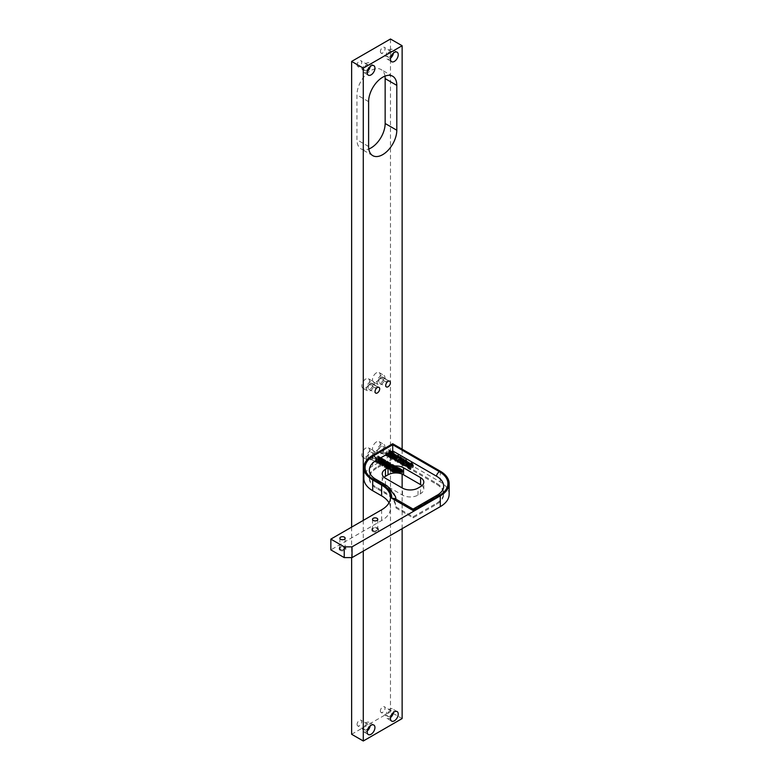 <?xml version="1.0" encoding="UTF-8"?>
<svg xmlns="http://www.w3.org/2000/svg" width="780" height="780" viewBox="0 0 780 780"><rect width="100%" height="100%" fill="white"/><g stroke="black" fill="none" stroke-linecap="round" stroke-linejoin="round"><path stroke-width="0.58" stroke-dasharray="3.9 2.92" d="M384.969 76.128A19.939 11.515 120 0 0 381.03 69.508A19.939 11.515 120 0 0 365.654 74.851A19.939 11.515 120 0 0 356.957 94.916L356.957 139.776A19.939 11.515 120 0 0 361.081 148.902A19.939 11.515 120 0 0 368.794 149.009M367.273 71.575A5.489 3.169 -60 0 1 366.395 72.189A5.489 3.169 -60 0 1 363.646 72.462A5.489 3.169 -60 0 1 362.807 68.065A5.489 3.169 -60 0 1 366.395 63.219A5.489 3.169 -60 0 1 369.135 62.946A5.489 3.169 -60 0 1 370.178 66.534M366.395 70.395A3.295 1.901 120 0 0 368.55 67.499A3.295 1.901 120 0 0 368.043 64.857A3.295 1.901 120 0 0 365.498 65.734A3.295 1.901 120 0 0 364.065 69.049A3.295 1.901 120 0 0 364.748 70.561A3.295 1.901 120 0 0 366.395 70.395M390.575 58.11A5.489 3.169 -60 0 1 389.698 58.734A5.489 3.169 -60 0 1 386.958 59.007A5.489 3.169 -60 0 1 386.11 54.61A5.489 3.169 -60 0 1 389.698 49.764A5.489 3.169 -60 0 1 392.447 49.491A5.489 3.169 -60 0 1 393.481 53.079M389.698 56.94A3.295 1.901 120 0 0 391.852 54.035A3.295 1.901 120 0 0 391.345 51.392A3.295 1.901 120 0 0 388.81 52.279A3.295 1.901 120 0 0 387.368 55.595A3.295 1.901 120 0 0 388.05 57.106A3.295 1.901 120 0 0 389.698 56.94M390.575 717.502A5.489 3.169 -60 0 1 389.698 718.126A5.489 3.169 -60 0 1 386.958 718.399A5.489 3.169 -60 0 1 386.11 713.992A5.489 3.169 -60 0 1 389.698 709.157A5.489 3.169 -60 0 1 392.447 708.883A5.489 3.169 -60 0 1 393.481 712.462M389.698 716.332A3.295 1.901 120 0 0 391.852 713.427A3.295 1.901 120 0 0 391.345 710.785A3.295 1.901 120 0 0 388.81 711.662A3.295 1.901 120 0 0 387.368 714.987A3.295 1.901 120 0 0 388.05 716.489A3.295 1.901 120 0 0 389.698 716.332M367.273 730.957A5.489 3.169 -60 0 1 366.395 731.582A5.489 3.169 -60 0 1 363.646 731.855A5.489 3.169 -60 0 1 362.807 727.447A5.489 3.169 -60 0 1 366.395 722.611A5.489 3.169 -60 0 1 369.135 722.338A5.489 3.169 -60 0 1 370.178 725.926M366.395 729.788A3.295 1.901 120 0 0 368.55 726.882A3.295 1.901 120 0 0 368.043 724.24A3.295 1.901 120 0 0 365.498 725.127A3.295 1.901 120 0 0 364.065 728.442A3.295 1.901 120 0 0 364.748 729.953A3.295 1.901 120 0 0 366.395 729.788M357.074 65.013A3.295 1.901 120 0 0 357.757 66.524A3.295 1.901 120 0 0 361.052 64.623A3.295 1.901 120 0 0 361.052 60.821A3.295 1.901 120 0 0 359.404 60.976A3.295 1.901 120 0 0 357.074 65.013M380.377 710.95A3.295 1.901 120 0 0 381.059 712.452A3.295 1.901 120 0 0 384.355 710.551A3.295 1.901 120 0 0 384.355 706.748A3.295 1.901 120 0 0 382.707 706.914A3.295 1.901 120 0 0 380.377 710.95M380.377 51.558A3.295 1.901 120 0 0 381.059 53.069A3.295 1.901 120 0 0 384.355 51.168A3.295 1.901 120 0 0 384.355 47.356A3.295 1.901 120 0 0 382.707 47.522A3.295 1.901 120 0 0 380.377 51.558M357.074 724.405A3.295 1.901 120 0 0 357.757 725.917A3.295 1.901 120 0 0 361.052 724.006A3.295 1.901 120 0 0 361.052 720.203A3.295 1.901 120 0 0 359.404 720.369A3.295 1.901 120 0 0 357.074 724.405M404.469 460.375C402.773 464.207 401.349 464.734 400.179 461.926C401.573 458.503 402.743 457.831 403.699 459.917L402.587 462.374L400.062 463.271L399.409 462.169L400.023 459.683L401.749 458.182L402.889 458.981L402.285 461.282L400.384 462.91L398.804 462.306L398.892 459.956L400.452 457.957L401.661 457.811L402.139 459.02C400.267 463.018 398.853 463.427 397.898 460.258C399.399 457.07 400.549 456.505 401.359 458.572C399.886 462.209 398.453 462.862 397.059 460.541C398.268 456.846 399.448 456.037 400.589 458.123L399.76 460.229L396.952 461.477L396.377 460.726L396.698 458.289L398.356 456.485L399.701 456.904L399.399 459.089L397.615 460.98L396.172 461.029L395.645 458.591L397.04 456.378L398.56 456.017L399.029 457.226C397.39 461.019 395.957 461.575 394.729 458.884C396.094 455.393 397.264 454.691 398.258 456.778L397.215 459.157L394.622 460.132L393.988 459.118L394.534 456.631L396.25 455.062L397.439 455.773L396.903 458.055L395.021 459.742L393.403 459.225L393.422 456.914L394.943 454.857L396.23 454.672L396.698 455.881C394.875 459.829 393.461 460.278 392.438 457.216C393.91 453.95 395.07 453.356 395.928 455.432L394.651 458.065L392.291 458.796L391.619 457.49L392.389 454.994L394.67 453.775L395.148 454.984L394.387 457.002L392.428 458.465L390.965 457.655L391.219 455.247L392.847 453.385L394.241 453.706L394.007 455.861L392.252 457.802L390.468 457.685L390.175 455.549L391.54 453.287L393.12 452.878L393.588 454.087C391.999 457.84 390.565 458.416 389.288 455.842C390.604 452.283 391.784 451.552 392.818 453.638L391.843 455.93L389.191 456.992L388.557 456.056L389.044 453.59L390.741 451.942L391.979 452.566L391.521 454.818L389.659 456.573L388.411 456.544L387.943 453.872L389.435 451.766L390.79 451.532L391.258 452.741C389.493 456.651 388.069 457.119 386.987 454.174C388.43 450.84 389.59 450.216 390.488 452.293L387.436 456.163A3.373 1.95 120 0 0 388.674 455.462L389.23 454.798A3.295 1.901 120 0 0 389.834 450.382A3.295 1.901 120 0 0 386.266 452.449A3.295 1.901 120 0 0 386.88 456.154A3.295 1.901 -60 0 1 386.402 456.007A3.295 1.901 -60 0 1 386.402 452.195A3.295 1.901 -60 0 1 389.698 450.294A3.295 1.901 -60 0 1 389.23 454.798L382.239 450.762A3.295 1.901 120 0 0 382.707 446.257A3.295 1.901 120 0 0 379.411 448.159A3.295 1.901 120 0 0 379.411 451.971A3.295 1.901 120 0 0 379.889 452.117L387.436 456.173A3.373 1.95 120 0 0 388.674 455.462L381.673 451.415A3.373 1.95 -60 0 1 380.445 452.137L379.889 452.117M381.059 453.599A5.489 3.169 120 0 0 384.647 448.753A5.489 3.169 120 0 0 383.809 444.356A5.489 3.169 120 0 0 381.059 444.629A5.489 3.169 120 0 0 377.471 449.465A5.489 3.169 120 0 0 378.31 453.872A5.489 3.169 120 0 0 381.059 453.599M382.239 450.762L381.673 451.415M376.399 441.938A5.489 3.169 120 0 0 372.811 446.774A5.489 3.169 120 0 0 373.649 451.181A5.489 3.169 120 0 0 376.399 450.908A5.489 3.169 120 0 0 379.987 446.062A5.489 3.169 120 0 0 379.148 441.665A5.489 3.169 120 0 0 376.399 441.938M371.543 456.934L370.988 457.587A3.373 1.95 -60 0 1 369.759 458.299L376.194 462.325A3.295 1.901 -60 0 1 375.716 462.179A3.295 1.901 -60 0 1 375.716 458.367A3.295 1.901 -60 0 1 379.012 456.466A3.295 1.901 -60 0 1 378.534 460.97L371.543 456.934A3.295 1.901 120 0 0 372.021 452.429A3.295 1.901 120 0 0 368.726 454.331A3.295 1.901 120 0 0 368.726 458.143A3.295 1.901 120 0 0 369.194 458.289L376.75 462.345A3.373 1.95 120 0 0 377.978 461.633L378.534 460.97A3.295 1.901 120 0 0 379.148 456.553A3.295 1.901 120 0 0 375.58 458.62A3.295 1.901 120 0 0 376.194 462.325L376.73 461.974A2.769 1.599 -60 0 1 376.204 461.848A2.769 1.599 -60 0 1 375.989 459.079L376.058 461.682L377.812 461.897L380.006 458.591C378.495 456.573 377.354 457.587 376.584 461.643C378.271 463.135 379.675 462.257 380.786 459.04L379.821 457.714L378.066 458.981L377.257 461.467L378.241 462.969L380.24 462.16L381.517 459.859L381.089 458.269L379.324 458.854L378.085 461.214L378.573 463.203L380.445 463.066L382.093 460.999L381.869 458.728L380.611 458.894L379.07 460.921L379.022 463.252L380.63 463.808L382.522 462.13L383.116 460.385L382.639 459.176L380.182 460.658L379.616 463.144L380.845 464.344L382.844 463.223L383.897 460.873L383.419 459.625L381.401 460.483L380.377 462.93L381.04 464.646L383.068 464.197L384.55 461.984L384.306 460.142L382.678 460.424L381.284 462.647L381.82 465.085L383.263 465.026L385.447 461.731C383.926 459.712 382.785 460.736 382.024 464.792C383.721 466.264 385.125 465.397 386.227 462.179L385.252 460.863L383.497 462.13L382.697 464.627L383.692 466.108L385.69 465.29L386.958 462.979L386.451 461.37L384.745 462.014L383.526 464.373L384.023 466.352L385.895 466.196L387.543 464.119L387.299 461.867L386.041 462.033L384.501 464.081L384.472 466.401L386.081 466.937L387.972 465.26L388.557 463.525L388.079 462.316L385.613 463.817L385.057 466.303L386.295 467.483L388.294 466.342L389.337 463.993L388.859 462.764L386.831 463.632L385.808 466.089L386.48 467.785L388.528 467.327L389.99 465.104L389.737 463.271L388.108 463.573L386.714 465.806L387.25 468.224L388.713 468.156L390.887 464.87C389.356 462.862 388.216 463.885 387.465 467.951C389.171 469.404 390.565 468.526 391.667 465.319L390.673 464.002L388.927 465.29L388.138 467.785L389.142 469.258L391.141 468.419L392.398 466.108L391.96 464.548L390.175 465.163L388.957 467.532L389.473 469.502L391.345 469.336L392.983 467.24L392.74 465.007L391.472 465.182L389.941 467.24L389.912 469.56L392.018 469.843M370.373 459.771A5.489 3.169 120 0 0 373.961 454.925A5.489 3.169 120 0 0 373.113 450.528A5.489 3.169 120 0 0 370.373 450.801A5.489 3.169 120 0 0 366.785 455.637A5.489 3.169 120 0 0 367.624 460.044A5.489 3.169 120 0 0 370.373 459.771M369.759 458.299L369.194 458.289M365.713 448.11A5.489 3.169 120 0 0 362.125 452.946A5.489 3.169 120 0 0 362.963 457.353A5.489 3.169 120 0 0 365.713 457.08A5.489 3.169 120 0 0 369.301 452.234A5.489 3.169 120 0 0 368.452 447.837A5.489 3.169 120 0 0 365.713 448.11M363.285 520.387L363.285 551.109M402.129 528.674L402.129 487.9M402.129 474.103L402.129 449.163M375.989 459.079C379.246 455.676 380.094 456.31 378.534 460.96L379.909 458.035L379.314 456.544L379.977 458.075L376.75 462.335A3.373 1.95 120 0 0 377.978 461.633L370.988 457.587M370.373 390.692A5.489 3.169 120 0 0 373.961 385.846A5.489 3.169 120 0 0 373.113 381.449A5.489 3.169 120 0 0 370.373 381.722A5.489 3.169 120 0 0 366.785 386.558A5.489 3.169 120 0 0 367.624 390.965A5.489 3.169 120 0 0 370.373 390.692M376.194 388.596L369.194 384.56L369.759 383.897A3.373 1.95 -60 0 1 370.988 383.185L378.534 387.241M369.194 384.56A3.295 1.901 120 0 0 368.726 389.064A3.295 1.901 120 0 0 372.021 387.153A3.295 1.901 120 0 0 372.021 383.351A3.295 1.901 120 0 0 371.543 383.204M365.713 379.031A5.489 3.169 120 0 0 362.125 383.867A5.489 3.169 120 0 0 362.963 388.274A5.489 3.169 120 0 0 365.713 388.001A5.489 3.169 120 0 0 369.301 383.156A5.489 3.169 120 0 0 368.452 378.758A5.489 3.169 120 0 0 365.713 379.031M369.759 383.897L376.75 387.933M381.059 384.52A5.489 3.169 120 0 0 384.647 379.675A5.489 3.169 120 0 0 383.809 375.277A5.489 3.169 120 0 0 381.059 375.55A5.489 3.169 120 0 0 377.471 380.386A5.489 3.169 120 0 0 378.31 384.793A5.489 3.169 120 0 0 381.059 384.52M386.88 382.424L379.889 378.388L380.445 377.725A3.373 1.95 -60 0 1 381.673 377.013L389.23 381.069M379.889 378.388A3.295 1.901 120 0 0 379.411 382.892A3.295 1.901 120 0 0 382.707 380.981A3.295 1.901 120 0 0 382.707 377.179A3.295 1.901 120 0 0 382.239 377.032M376.399 372.86A5.489 3.169 120 0 0 372.811 377.695A5.489 3.169 120 0 0 373.649 382.102A5.489 3.169 120 0 0 376.399 381.829A5.489 3.169 120 0 0 379.987 376.984A5.489 3.169 120 0 0 379.148 372.587A5.489 3.169 120 0 0 376.399 372.86M380.445 377.725L387.436 381.761M381.673 377.013L388.674 381.049M370.988 383.185L377.978 387.221M351.634 734.273L390.478 711.847L402.129 718.575M387.416 455.803A2.769 1.599 -60 0 1 386.899 455.676A2.769 1.599 -60 0 1 386.675 452.907C389.941 449.504 390.79 450.138 389.23 454.789L390.604 451.864L390 450.372L390.673 451.903L387.436 456.163L380.445 452.137M351.634 527.114L351.634 557.612M390.478 711.847L390.478 39M392.038 469.57L390.146 469.901L389.483 468.146L390.536 465.709L392.281 464.782L393.003 466.157L391.93 468.507L389.932 469.609L388.723 468.39L389.308 465.894L391.745 464.441L392.223 465.64L391.628 467.415L389.727 469.072L388.128 468.507L388.186 466.177L389.727 464.149L390.975 463.983L391.443 465.192C389.6 469.17 388.177 469.589 387.202 466.479C388.684 463.252 389.844 462.677 390.673 464.744L389.356 467.415L387.046 468.107L386.363 466.742L387.173 464.256L388.918 462.979L389.902 464.022L389.093 466.362L386.266 467.649L385.7 466.918L385.993 464.5L387.64 462.667L388.645 462.637L389.113 463.846L386.948 467.142L385.486 467.2L384.94 464.792L386.334 462.56L387.962 462.248L388.226 464.071L386.773 466.294L384.706 466.762L384.043 465.085L385.047 462.628L387.085 461.74L387.572 462.95L386.548 465.299L384.55 466.469L383.302 465.309L383.828 462.832L385.534 461.233L386.744 461.926L386.227 464.197L384.355 465.904L382.717 465.416L382.717 463.115L384.238 461.038L385.534 460.844L386.012 462.052C384.199 465.991 382.785 466.44 381.752 463.408C383.214 460.132 384.374 459.527 385.232 461.604L383.974 464.217L381.605 464.968L380.933 463.671L381.683 461.185L383.428 459.839L384.452 460.824L383.702 463.154L381.752 464.636L380.825 464.51L380.523 461.428L382.142 459.556L383.546 459.869L383.321 462.014L381.576 463.964L380.045 464.071L379.49 461.731L380.835 459.469L382.483 459.079L382.805 460.863L381.391 463.106L379.421 463.69L378.602 462.023L379.558 459.556L381.644 458.601L382.132 459.81L381.157 462.101L379.168 463.32L377.871 462.238L378.349 459.761L380.045 458.113L381.293 458.728L380.835 460.99L378.973 462.745L377.305 462.325L377.257 460.044L378.739 457.938L380.094 457.704L380.572 458.913C378.807 462.813 377.383 463.291 376.301 460.346C377.735 457.012 378.904 456.388 379.802 458.465L380.006 458.591M379.802 458.465L376.73 461.974M392.71 443.732L392.71 454.496L372.703 466.05A30.215 17.443 -0 0 0 363.851 478.384M413.107 509.077L413.107 509.779L395.986 499.892A35.704 20.621 -0 0 0 395.947 499.171M394.846 498.527L395.986 499.892M443.245 488.836A24.726 14.274 180 0 1 436.42 496.324L413.107 509.779M395.392 496.382A35.704 20.621 -0 0 0 385.534 485.569L376.584 480.402A24.726 14.274 180 0 1 369.759 472.914M421.99 485.618A10.988 6.347 180 0 1 423.813 489.119A10.988 6.347 180 0 1 420.595 493.603L418.012 495.095A10.988 6.347 180 0 1 402.47 495.095L385.447 485.267A10.988 6.347 180 0 1 382.229 480.782A10.988 6.347 180 0 1 384.043 477.282M376.584 467.22A24.726 14.274 -0 0 0 369.349 477.311A24.726 14.274 -0 0 0 376.584 487.402L385.534 492.56A35.704 20.621 180 0 1 395.986 506.893L413.107 516.779L436.42 503.324A24.726 14.274 -0 0 0 443.654 493.223A24.726 14.274 -0 0 0 436.42 483.132L392.71 457.899L376.584 467.22L376.584 468.293A24.726 14.274 -0 0 0 369.349 478.384A24.726 14.274 -0 0 0 376.584 488.475L385.534 493.642A35.704 20.621 180 0 1 395.986 507.965L413.107 517.852L436.42 504.397A24.726 14.274 -0 0 0 443.654 494.305A24.726 14.274 -0 0 0 436.42 484.214L392.71 458.981L376.584 468.293M392.71 458.981L392.71 457.899M413.107 517.852L413.107 516.779M395.986 507.965L395.986 506.893M395.879 468.907L395.626 465.962L391.852 469.93M393.91 471.403L396.298 467.493L395.694 466.001L391.999 469.462M395.109 468.419L394.846 465.514L391.862 471.598L392.701 472.075L396.464 466.45L393.871 467.61L395.85 466.801L396.328 467.747M392.369 471.764L393.091 471.578M393.647 471.481L395.09 470.233M393.149 470.944L395.519 467.044L394.914 465.553L391.93 471.627L393.344 471.744M394.339 467.971L394.075 465.075L391.082 471.139L392.038 471.315M392.866 471.023L394.378 469.706M392.389 470.486L394.738 466.596L394.134 465.114L391.151 471.178L392.048 471.354M379.314 456.544L376.321 462.618L380.689 458.484L380.084 457.002L377.101 463.066L381.469 458.933L382.249 459.381L381.644 457.889L378.651 463.973L383.019 459.829L382.424 458.338L379.431 464.412L383.799 460.278L383.194 458.796L380.211 464.86L384.579 460.726L385.349 461.175L384.755 459.683L381.761 465.757L386.129 461.623L385.525 460.142L382.541 466.206L386.909 462.072L387.689 462.52L387.085 461.029L384.091 467.113L388.459 462.969L387.855 461.477L384.872 467.552L389.24 463.418L388.635 461.935L385.651 468L390.019 463.866L389.405 462.374L386.422 468.458L390.79 464.315L390.185 462.823L387.202 468.897L391.56 464.763L390.965 463.281L387.982 469.345L392.35 465.212L393.12 465.66L392.515 464.168L389.532 470.252L393.89 466.108L393.296 464.617L390.302 470.691L391.892 470.681M392.116 470.574L393.637 469.209M393.12 465.66L392.584 464.207L389.59 470.291L393.959 466.148L393.364 464.656L390.37 470.73L391.901 470.74M392.34 465.212L393.188 465.699M387.68 462.52L387.143 461.068L384.16 467.152L388.528 463.008L387.923 461.516L384.93 467.59L389.298 463.456L388.703 461.974L385.71 468.029L390.078 463.905L389.473 462.413L386.49 468.488L390.858 464.353L390.253 462.862L387.26 468.936L391.628 464.802L391.034 463.31L388.04 469.385L392.408 465.25M386.909 462.072L387.748 462.56M385.349 461.175L384.813 459.722L381.82 465.796L386.188 461.662L385.593 460.171L382.6 466.245L386.968 462.111M384.579 460.726L385.418 461.214M382.249 459.381L381.703 457.928L378.719 464.002L383.087 459.869L382.483 458.377L379.49 464.451L383.857 460.317L383.263 458.825L380.269 464.89L384.637 460.765M381.469 458.933L382.317 459.42M379.373 456.583L376.389 462.657L380.747 458.523L380.152 457.031L377.159 463.106L381.527 458.971M392.71 469.306L393.919 467.21L395.606 466.654L396.113 467.737M391.852 470.272L392.652 467.327L394.407 466.118L395.333 467.435M396.942 467.59L395.567 467.308L395.07 466.342L393.529 466.723L392.048 469.443M391.921 470.886L391.121 469.999L391.472 467.561L393.13 465.787L394.085 465.787L394.368 467.893M394.622 467.883L394.29 465.904L392.252 466.781L391.248 469.238L391.93 470.935M391.862 470.467L390.595 470.057L390.4 467.854L391.823 465.66L393.432 465.416L393.647 467.288L392.291 469.365M393.695 467.834L393.52 465.455L391.043 466.976L390.497 469.453L391.882 470.623M389.025 502.837A30.215 17.443 180 0 1 390.497 508.219A30.215 17.443 180 0 1 381.644 520.553L330.847 549.88M449.153 494.305A30.215 17.443 -0 0 0 440.3 481.972L392.71 454.496M340.168 550.329A3.295 1.901 180 0 1 339.202 548.983A3.295 1.901 180 0 1 342.498 547.082A3.295 1.901 180 0 1 345.803 548.983A3.295 1.901 180 0 1 343.765 550.748A3.295 1.901 180 0 1 340.168 550.329M372.801 531.492A3.295 1.901 180 0 1 371.836 530.146A3.295 1.901 180 0 1 375.131 528.245A3.295 1.901 180 0 1 378.427 530.146A3.295 1.901 180 0 1 376.399 531.901A3.295 1.901 180 0 1 372.801 531.492M386.675 452.907L386.734 455.491L388.469 455.735L390.692 452.419C389.22 450.392 388.079 451.396 387.26 455.423C388.927 456.982 390.331 456.124 391.482 452.868L390.565 451.542L388.82 452.731L387.943 455.208L388.625 456.671L390.839 456.076L392.184 453.794L391.774 452.098L390.098 452.605L388.81 454.906L389.395 457.119L391.014 456.973L393.023 453.765C391.414 451.786 390.293 452.848 389.659 456.963C391.394 458.24 392.779 457.324 393.802 454.214L392.73 452.907L390.994 454.301L390.283 456.787L391.375 458.162L393.373 457.226L394.582 454.662L393.968 453.385L392.252 454.126L391.092 456.514L391.726 458.474L393.559 458.182L395.158 456.066L395.109 454.077L393.569 454.106L392.057 456.193L392.506 458.913L393.715 458.962L395.587 457.246L396.133 455.559C394.787 453.502 393.617 454.438 392.652 458.367C394.241 460.19 395.665 459.401 396.913 456.007L396.152 454.691L394.407 455.666L393.393 458.113L394.056 459.82L396.094 459.371L397.566 457.158L397.332 455.315L395.714 455.598L394.31 457.802L394.836 460.258L396.26 460.21L398.463 456.904C396.981 454.877 395.84 455.881 395.031 459.917C396.708 461.458 398.112 460.6 399.243 457.353L398.327 456.027L396.572 457.226L395.714 459.712L396.64 461.273L398.629 460.541L400.023 457.802L399.545 456.583L397.858 457.099L396.572 459.41L397.166 461.604L398.794 461.448L400.793 458.25C399.175 456.271 398.053 457.343 397.43 461.458C399.175 462.725 400.559 461.799 401.573 458.698C400.345 456.622 399.165 457.48 398.053 461.292C399.545 463.388 400.978 462.667 402.353 459.147L401.729 457.87L400.003 458.62L398.853 461.019L399.497 462.959L401.339 462.657L402.928 460.531L402.87 458.562L401.32 458.601L399.818 460.697L400.276 463.398L401.495 463.437L403.367 461.711L403.904 460.044C402.548 457.987 401.378 458.933 400.423 462.862C402.022 464.665 403.435 463.876 404.683 460.493L403.913 459.176L402.168 460.171L401.164 462.618L401.827 464.305L403.874 463.846L405.337 461.633L405.093 459.8L403.465 460.093L402.07 462.306L402.607 464.744L404.04 464.695L406.234 461.389C404.742 459.371 403.601 460.375 402.802 464.422C404.488 465.943 405.892 465.075 407.014 461.838L406.078 460.512L404.332 461.731L403.484 464.217L404.157 465.65L406.409 465.017L407.735 462.735L407.316 461.068L405.61 461.594L404.332 463.915L404.937 466.089L406.585 465.923L408.564 462.735L408.096 461.526L406.936 461.633L405.356 463.593L405.717 466.537L406.741 466.635L408.661 465.075L409.344 463.183C408.106 461.107 406.926 461.974 405.824 465.796C407.326 467.873 408.759 467.152 410.124 463.632L409.49 462.345L407.764 463.125L406.624 465.523L407.267 467.444L409.12 467.132L410.709 464.997L410.631 463.037L409.081 463.096L407.589 465.202L408.047 467.883L409.285 467.912L411.148 466.177L411.674 464.529C410.299 462.472 409.139 463.418 408.194 467.366C409.793 469.151 411.216 468.351 412.454 464.977L411.674 463.661L409.919 464.665L408.925 467.123L409.705 468.839L411.665 468.322L413.117 466.099L412.844 464.276A2.769 1.599 120 0 0 412.747 464.207A2.769 1.599 120 0 0 409.87 466.001L411.469 464.159L412.873 464.451L412.669 466.596L410.923 468.546L409.13 468.468L408.817 466.342L410.153 464.081L411.762 463.642L412.454 464.977M390.068 450.411L387.075 456.485L391.443 452.351L390.848 450.86L387.855 456.934L392.223 452.8L393.003 453.248L392.398 451.756L389.405 457.831L393.773 453.697L393.178 452.205L390.185 458.279L394.553 454.145L393.949 452.654L390.965 458.718L395.333 454.594L396.103 455.042L395.509 453.55L392.515 459.625L396.883 455.491L396.279 453.999L393.296 460.073L397.663 455.939L398.444 456.388L397.829 454.896L394.846 460.98L399.214 456.836L398.609 455.344L395.626 461.419L399.984 457.285L400.774 457.733L400.159 456.241L397.176 462.316L401.544 458.182L400.94 456.69L397.956 462.764L402.314 458.63L401.719 457.139L398.726 463.213L403.094 459.079L403.874 459.527L403.27 458.035L400.286 464.119L404.654 459.976L404.05 458.484L401.056 464.558L405.424 460.424L406.214 460.873L405.6 459.381L402.616 465.455L406.985 461.321L406.38 459.829L403.387 465.904L407.755 461.77L409.315 462.667L408.71 461.175L405.717 467.259L410.085 463.115L409.49 461.623L406.497 467.698L410.865 463.564L411.645 464.012L411.04 462.52L408.057 468.604L412.425 464.461L411.82 462.969L408.827 469.043L413.195 464.909L412.601 463.427L409.607 469.482L410.748 469.628C409.139 469.511 408.847 468.302 409.87 465.991M412.24 464.86C410.67 468.585 409.227 469.18 407.93 466.635C409.237 463.057 410.416 462.316 411.469 464.402L410.514 466.674L407.833 467.756L407.219 466.849L407.677 464.383L409.363 462.715L410.621 463.31L410.183 465.553L408.33 467.327L407.053 467.308L406.575 464.675L408.057 462.55L409.432 462.296L409.909 463.505C408.154 467.395 406.731 467.883 405.629 464.977C407.062 461.614 408.223 460.98 409.13 463.057L407.95 465.592L405.502 466.421L404.84 465.231L405.512 462.735L407.257 461.311L408.34 462.189L407.667 464.51L405.746 466.069L404.723 465.962L404.372 462.998L405.961 461.058L407.404 461.263L407.277 463.359L405.571 465.368L403.942 465.523L403.357 463.3L404.654 460.999L406.331 460.502L406.799 461.711C405.278 465.397 403.845 466.021 402.49 463.583C403.757 459.947 404.937 459.176 406.029 461.263L405.142 463.447L402.392 464.617L401.798 463.788L402.188 461.341L403.855 459.595L405.161 460.102L404.791 462.325L402.977 464.159L401.261 463.856L401.105 461.633L402.548 459.459L403.991 459.157L404.683 460.493M411.645 464.012L410.982 462.481L407.989 468.556L412.357 464.422L411.752 462.94L408.769 469.004L413.137 464.87L412.532 463.378L409.539 469.462L411.976 468.916A3.373 1.95 -60 0 1 410.748 469.628M390 450.372L387.007 456.446L391.375 452.312L390.78 450.83L387.787 456.895L392.165 452.761L392.935 453.209L392.33 451.717L389.337 457.792L393.705 453.658L393.11 452.176L390.117 458.24L394.485 454.106L393.88 452.624L390.897 458.689L395.265 454.555L396.035 455.003L395.44 453.511L392.447 459.586L396.815 455.452L396.211 453.97L393.227 460.034L397.595 455.9L398.375 456.349L397.771 454.857L394.777 460.931L399.145 456.797L398.551 455.315L395.558 461.38L399.925 457.246L400.706 457.694L400.101 456.202L397.108 462.277L401.476 458.143L400.881 456.661L397.888 462.725L402.256 458.591L401.651 457.109L398.668 463.174L403.036 459.04L403.806 459.488L403.211 457.997L400.218 464.071L404.586 459.937L403.981 458.455L400.998 464.519L405.366 460.385L406.136 460.834L405.541 459.342L402.548 465.416L406.916 461.282L406.312 459.8L403.328 465.865L407.696 461.731L409.247 462.628L408.652 461.146L405.659 467.21L410.026 463.076L409.422 461.594L406.438 467.659L410.806 463.525L411.577 463.983M397.332 467.932L398.063 468.098M397.722 468.039L397.118 467.6M395.967 467.727L397.546 468M394.436 467.941L395.938 467.015L396.796 467.61M402.226 472.358L402.353 470.096M401.261 472.348L401.437 469.423M400.198 472.427L400.452 468.76L400.589 471.461M399.029 472.534C400.423 470.379 400.54 468.926 399.38 468.156L399.282 468.117M397.732 472.651C399.76 469.999 399.916 468.341 398.2 467.659L398.102 467.63M396.269 472.738L398.024 467.356L396.923 467.327M394.563 472.67L397.244 466.898L395.489 467.23M402.421 471.315L402.382 470.369M401.534 471.403L401.456 469.521M399.779 471.091L399.506 468.215M398.99 470.681L398.736 467.766M396.503 472.485L397.546 471.422M398.239 470.184L397.956 467.308L396.805 467.308M394.67 472.592L396.649 471.13M397.4 469.872L397.176 466.859L395.363 467.249M392.077 471.442L392.632 472.036L395.869 470.681M396.63 469.423L396.406 466.421L393.724 467.688M412.844 464.276C413.868 465.406 413.585 466.957 411.976 468.916M340.168 549.432A3.295 1.901 -0 0 0 343.765 549.841A3.295 1.901 -0 0 0 345.803 548.087A3.295 1.901 -0 0 0 342.498 546.185A3.295 1.901 -0 0 0 339.202 548.087A3.295 1.901 -0 0 0 340.168 549.432M340.636 549.169A2.633 1.521 180 0 1 339.865 548.087A2.633 1.521 180 0 1 342.498 546.566A2.633 1.521 180 0 1 345.14 548.087A2.633 1.521 180 0 1 343.512 549.49A2.633 1.521 180 0 1 340.636 549.169M372.801 530.595A3.295 1.901 -0 0 0 376.399 531.005A3.295 1.901 -0 0 0 378.427 529.25A3.295 1.901 -0 0 0 375.131 527.348A3.295 1.901 -0 0 0 371.836 529.25A3.295 1.901 -0 0 0 372.801 530.595M373.269 530.322A2.633 1.521 180 0 1 372.499 529.25A2.633 1.521 180 0 1 375.131 527.728A2.633 1.521 180 0 1 377.773 529.25A2.633 1.521 180 0 1 376.145 530.654A2.633 1.521 180 0 1 373.269 530.322M368.608 101.644L356.957 94.916M368.608 146.503L356.957 139.776M372.703 455.286L372.703 466.05M436.42 496.324A4.397 2.535 60 0 1 437.229 495.154M375.775 479.232A4.397 2.535 -60 0 1 376.584 480.402M384.715 484.399A4.397 2.535 -60 0 1 385.534 485.569M385.447 485.267L385.447 478.267M436.42 484.214L436.42 483.132M436.42 504.397L436.42 503.324M385.534 493.642L385.534 492.56M376.584 488.475L376.584 487.402M418.012 495.095L418.012 488.095M402.47 495.095L402.47 488.095M420.595 493.603L420.595 486.603M381.644 509.788L381.644 520.553M440.3 471.208L440.3 481.972M392.681 76.235L381.03 69.508M372.733 155.63L361.081 148.902M373.805 65.637L369.135 62.946M368.306 75.153L363.646 72.462M397.108 52.182L392.447 49.491M391.619 61.698L386.958 59.007M397.108 711.575L392.447 708.883M391.619 721.091L386.958 718.399M373.805 725.029L369.135 722.338M368.306 734.545L363.646 731.855M368.043 64.857L361.052 60.821M364.748 70.561L357.757 66.524M391.345 710.785L384.355 706.748M388.05 716.489L381.059 712.452M391.345 51.392L384.355 47.356M388.05 57.106L381.059 53.069M368.043 724.24L361.052 720.203M364.748 729.953L357.757 725.917M379.411 451.971L386.402 456.007M382.707 446.257L389.698 450.294M373.649 451.181L378.31 453.872M379.148 441.665L383.809 444.356M368.726 458.143L375.716 462.179M372.021 452.429L379.012 456.466M362.963 457.353L367.624 460.044M368.452 447.837L373.113 450.528M362.963 388.274L367.624 390.965M368.452 378.758L373.113 381.449M368.726 389.064L375.716 393.101M372.021 383.351L379.012 387.387M373.649 382.102L378.31 384.793M379.148 372.587L383.809 375.277M379.411 382.892L386.402 386.929M382.707 377.179L389.698 381.215M382.229 480.782L382.229 473.782M443.654 494.305L443.654 493.223M369.349 478.384L369.349 477.311M423.813 489.119L423.813 482.118M390.497 497.455L390.497 508.219M345.803 548.983L345.803 548.087M339.202 548.983L339.202 548.087M378.427 530.146L378.427 529.25M371.836 530.146L371.836 529.25M339.865 538.219L339.865 548.087M345.14 538.219L345.14 548.087M372.499 519.383L372.499 529.25M377.773 519.383L377.773 529.25"/><path stroke-width="1.17" d="M368.794 149.009A19.939 11.515 120 0 0 385.154 123.493L385.154 78.634A19.939 11.515 120 0 0 384.969 76.128M396.805 85.361L396.805 130.221A19.939 11.515 -60 0 1 388.108 150.286A19.939 11.515 -60 0 1 372.733 155.63A19.939 11.515 -60 0 1 368.608 146.503L368.608 101.644A19.939 11.515 -60 0 1 377.315 81.578A19.939 11.515 -60 0 1 392.681 76.235A19.939 11.515 -60 0 1 396.805 85.361L385.154 78.634M370.178 66.534A5.489 3.169 -60 0 1 367.273 71.575M371.056 74.88A5.489 3.169 -60 0 1 368.306 75.153A5.489 3.169 -60 0 1 367.468 70.756A5.489 3.169 -60 0 1 371.056 65.91A5.489 3.169 -60 0 1 373.805 65.637A5.489 3.169 -60 0 1 374.644 70.044A5.489 3.169 -60 0 1 371.056 74.88M393.481 53.079A5.489 3.169 -60 0 1 390.575 58.11M394.358 61.425A5.489 3.169 -60 0 1 391.619 61.698A5.489 3.169 -60 0 1 390.77 57.301A5.489 3.169 -60 0 1 394.358 52.455A5.489 3.169 -60 0 1 397.108 52.182A5.489 3.169 -60 0 1 397.946 56.589A5.489 3.169 -60 0 1 394.358 61.425M393.481 712.462A5.489 3.169 -60 0 1 390.575 717.502M394.358 720.817A5.489 3.169 -60 0 1 391.619 721.091A5.489 3.169 -60 0 1 390.77 716.683A5.489 3.169 -60 0 1 394.358 711.847A5.489 3.169 -60 0 1 397.108 711.575A5.489 3.169 -60 0 1 397.946 715.972A5.489 3.169 -60 0 1 394.358 720.817M370.178 725.926A5.489 3.169 -60 0 1 367.273 730.957M371.056 734.273A5.489 3.169 -60 0 1 368.306 734.545A5.489 3.169 -60 0 1 367.468 730.139A5.489 3.169 -60 0 1 371.056 725.303A5.489 3.169 -60 0 1 373.805 725.029A5.489 3.169 -60 0 1 374.644 729.427A5.489 3.169 -60 0 1 371.056 734.273M402.129 449.163L402.129 45.727L363.285 68.153L363.285 520.387M363.285 551.109L363.285 741L351.634 734.273L351.634 557.612M402.129 528.674L402.129 718.575L363.285 741M402.129 487.9L402.129 474.103M389.23 381.069A3.295 1.901 -60 0 1 389.698 381.215A3.295 1.901 -60 0 1 389.698 385.018A3.295 1.901 -60 0 1 386.402 386.929A3.295 1.901 -60 0 1 386.88 382.424L387.436 381.761A3.373 1.95 -60 0 1 388.674 381.049L389.23 381.069M378.534 387.241A3.295 1.901 -60 0 1 379.012 387.387A3.295 1.901 -60 0 1 379.012 391.19A3.295 1.901 -60 0 1 375.716 393.101A3.295 1.901 -60 0 1 376.194 388.596L376.75 387.933A3.373 1.95 -60 0 1 377.978 387.221L378.534 387.241M363.285 68.153L351.634 61.425L390.478 39L402.129 45.727M351.634 61.425L351.634 527.114M363.851 467.62A30.215 17.443 180 0 0 372.703 479.953L381.644 485.121A30.215 17.443 180 0 1 390.497 497.455A30.215 17.443 180 0 1 381.644 509.788L330.847 539.117L330.847 549.88L344.243 557.612L352.014 557.612L352.014 546.848L440.3 495.875A30.215 17.443 180 0 0 449.153 483.541A30.215 17.443 180 0 0 440.3 471.208L392.71 443.732L372.703 455.286A30.215 17.443 180 0 0 363.851 467.62L363.851 478.384A30.215 17.443 -0 0 0 372.703 490.717L381.644 495.885A30.215 17.443 180 0 1 389.025 502.837M352.014 546.848L344.243 546.848L330.847 539.117M373.269 520.455A2.633 1.521 -0 0 0 376.145 520.786A2.633 1.521 -0 0 0 377.773 519.383A2.633 1.521 -0 0 0 375.131 517.861A2.633 1.521 -0 0 0 372.499 519.383A2.633 1.521 -0 0 0 373.269 520.455M340.636 539.292A2.633 1.521 -0 0 0 343.512 539.624A2.633 1.521 -0 0 0 345.14 538.219A2.633 1.521 -0 0 0 342.498 536.698A2.633 1.521 -0 0 0 339.865 538.219A2.633 1.521 -0 0 0 340.636 539.292M392.71 444.736L373.581 455.793A28.977 16.731 -0 0 0 373.581 479.447L382.522 484.614A31.453 18.164 180 0 1 391.706 498.206L413.107 510.559L413.107 509.077L437.229 495.154A4.397 2.535 60 0 1 439.423 495.368A28.977 16.731 -0 0 0 439.423 471.705L392.71 444.736L392.71 450.908L436.42 476.141A24.726 14.274 180 0 1 443.245 488.836C441.675 492.736 437.492 495.085 437.229 495.154M391.706 498.206L394.846 498.527L413.107 509.077M373.581 479.447A4.397 2.535 -60 0 1 375.775 479.232C375.511 479.164 371.329 476.814 369.759 472.914A24.726 14.274 180 0 1 376.584 460.219L392.71 450.908M395.947 499.171A35.704 20.621 -0 0 0 395.392 496.382L387.66 486.32L384.715 484.399A4.397 2.535 -60 0 0 382.522 484.614M420.595 486.603A10.988 6.347 -0 0 0 423.813 482.118A10.988 6.347 -0 0 0 420.595 477.633L403.562 467.805A10.988 6.347 -0 0 0 388.031 467.805L385.447 469.297A10.988 6.347 -0 0 0 382.229 473.782A10.988 6.347 -0 0 0 385.447 478.267L402.47 488.095A10.988 6.347 -0 0 0 418.012 488.095L420.595 486.603M384.043 477.282A10.988 6.347 180 0 1 385.447 476.287L388.031 474.805A10.988 6.347 180 0 1 403.562 474.805L420.595 484.633A10.988 6.347 180 0 1 421.99 485.618M402.226 472.358L402.275 470.038L402.226 472.358M392.077 471.432L396.269 472.738L398.541 471.978L399.029 472.534L399.779 471.715L400.198 472.427L400.91 471.208L401.261 472.348L401.437 469.423L400.978 470.33L400.452 468.76L399.984 469.267L399.38 468.156L398.882 468.556L398.2 467.659L395.363 467.24M395.363 467.249L393.724 467.678M393.724 467.688L391.999 469.462L392.077 471.442M393.091 471.578L395.314 471.52L396.698 469.862L396.942 467.59M396.796 467.61L396.289 470.096L394.553 471.695L393.647 471.481M395.09 470.233L395.879 468.907M393.276 471.695L393.91 471.403M394.378 469.706L395.109 468.419M392.048 471.354L391.852 470.272M392.525 471.247L393.149 470.944M393.637 469.209L394.339 467.971M396.113 467.737L394.738 470.613L392.476 471.247L394.163 471.296L395.938 469.375L396.328 467.747L397.118 467.6M393.871 467.62L393.198 468.683M392.35 471.061L393.978 470.457L395.431 468.234L395.548 467.317L394.875 467.825M392.048 469.443L392.691 471.364M395.333 467.444L394.485 469.57L392.272 470.954M394.368 467.893L392.077 470.408M392.116 470.574L394.622 467.883M392.018 469.843L392.691 469.306M392.72 469.277L393.695 467.834M352.014 557.612L440.3 506.639A30.215 17.443 -0 0 0 449.153 494.305L449.153 483.541M344.243 546.848L344.243 557.612M400.91 471.208L400.978 470.33M400.715 469.96L400.608 471.412M399.779 471.715L399.984 469.267M399.691 469.053L399.448 471.793M398.541 471.978L398.96 468.595M398.57 468.4L398.18 472.046M397.176 472.173C398.931 469.989 399.106 468.604 397.683 468.039L398.18 468.146M397.332 467.932C398.941 468.458 398.755 469.882 396.767 472.202M395.606 472.241L397.088 470.954L397.722 468.039M397.546 468L396.679 471.091L395.138 472.212M402.148 472.358L402.421 471.315M401.173 472.358L401.534 471.403M400.101 472.427L400.589 471.461M398.921 472.543L399.779 471.091M397.615 472.66L398.161 472.066M398.229 471.988L398.99 470.681M397.546 471.422L398.239 470.184M396.649 471.13L397.4 469.872M395.869 470.681L396.63 469.423M396.805 130.221L385.154 123.493M413.107 510.559L439.423 495.368M436.42 476.141A4.397 2.535 -60 0 1 439.423 471.705M373.581 455.793A4.397 2.535 60 0 1 376.584 460.219M385.447 476.287L385.447 469.297M388.031 474.805L388.031 467.805M403.562 474.805L403.562 467.805M420.595 484.633L420.595 477.633M381.644 485.121L381.644 495.885M372.703 479.953L372.703 490.717M440.3 495.875L440.3 506.639M375.775 479.232L384.715 484.399"/></g></svg>
